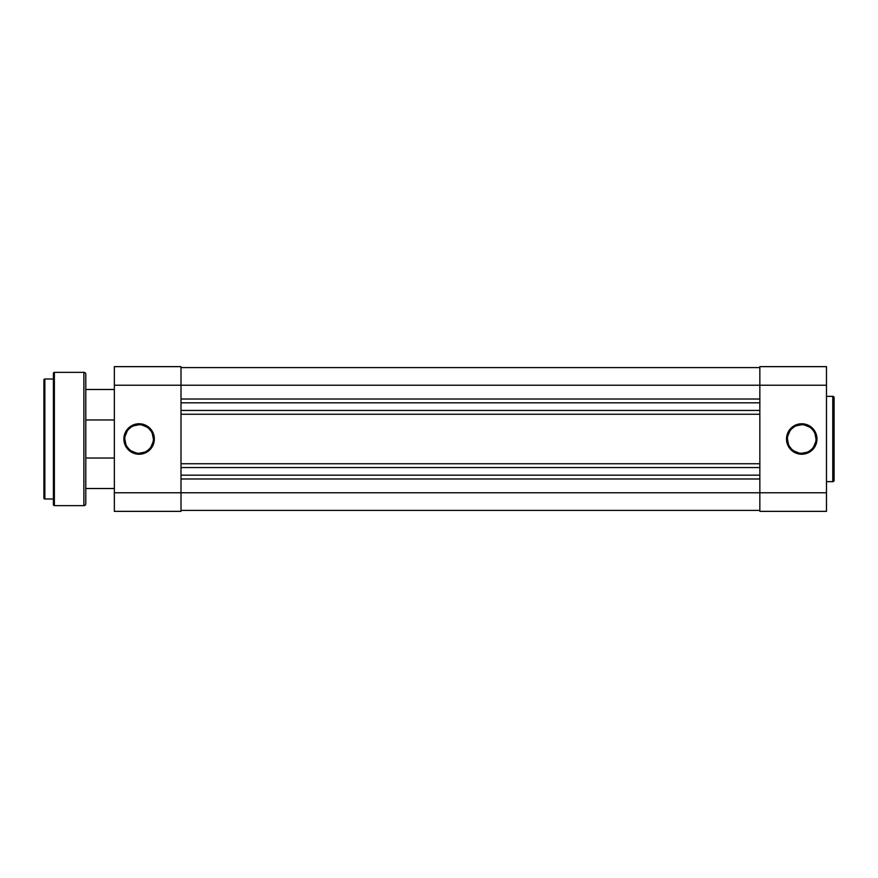 <?xml version="1.0" encoding="UTF-8"?>
<svg xmlns="http://www.w3.org/2000/svg" width="878" height="878" viewBox="0 0 878 878"><rect width="100%" height="100%" fill="white"/><g stroke="black" fill="none" stroke-linecap="round" stroke-linejoin="round"><path stroke-width="1.32" d="M801.735 424.722L801.735 423.767A15.233 15.233 0 0 1 816.968 439A15.233 15.233 0 0 1 801.735 454.233L807.562 453.07L812.501 449.766L815.805 444.828L816.968 439L816.672 436.026L814.4 430.538L810.196 426.335L807.562 424.93L801.735 423.767L798.76 424.063L793.262 426.335L790.957 428.234L787.654 433.172L786.787 436.026L786.787 441.974L787.654 444.828L790.957 449.766L793.262 451.665L798.76 453.937L801.735 454.233L801.735 453.278A14.278 14.278 0 0 0 816.013 439A14.278 14.278 0 0 0 801.735 424.722A14.278 14.278 0 0 0 787.445 439A14.278 14.278 0 0 0 801.735 453.278L801.735 454.233A15.233 15.233 0 0 1 786.501 439A15.233 15.233 0 0 1 801.735 423.767L801.735 424.722A14.278 14.278 0 0 1 816.013 439A14.278 14.278 0 0 1 801.735 453.278A14.278 14.278 0 0 1 787.445 439A14.278 14.278 0 0 1 801.735 424.722L796.269 425.808M834.1 480.321L834.1 397.679A1.328 1.328 0 0 0 832.772 396.351L832.772 481.649A1.328 1.328 0 0 0 834.1 480.321L834.1 397.679A1.328 1.328 0 0 0 832.772 396.351L826.483 396.351L832.772 396.351L832.772 481.649L826.483 481.649L832.772 481.649A1.328 1.328 0 0 0 834.1 480.321L834.1 480.123M826.483 511.358L826.483 366.642L759.843 366.642L759.843 385.212L826.483 385.212L826.483 492.788L759.843 492.788L759.843 385.212L759.843 511.358L826.483 511.358L759.843 511.358L759.843 492.788L181 492.788L826.483 492.788L826.483 511.358M826.483 366.642L759.843 366.642L759.843 385.212L826.483 385.212L826.483 366.642M793.8 427.125L791.638 428.903M789.86 431.065L787.72 436.212M787.445 439L788.532 444.466M789.86 446.935L791.638 449.097M793.8 450.875L798.947 453.004M801.735 453.278L807.2 452.192M809.67 450.875L811.832 449.097M813.61 446.935L815.739 441.788M816.013 439L814.927 433.534M813.61 431.065L811.832 428.903M809.67 427.125L804.511 424.996M181 510.403L759.843 510.403L181 510.403M759.843 478.982L181 478.982L759.843 478.982M759.843 475.174L181 475.174L759.843 475.174M181 467.557L759.843 467.557L181 467.557M181 463.749L759.843 463.749L181 463.749M759.843 414.251L181 414.251L759.843 414.251M759.843 410.443L181 410.443L759.843 410.443M759.843 402.826L181 402.826L759.843 402.826M181 399.018L759.843 399.018L181 399.018M759.843 385.212L181 385.212L759.843 385.212M759.843 367.597L181 367.597L759.843 367.597M124.819 439L123.875 439A15.233 15.233 0 0 1 139.108 423.767A15.233 15.233 0 0 1 154.341 439L153.178 433.172L149.875 428.234L144.936 424.93L139.108 423.767L136.134 424.063L130.646 426.335L128.331 428.234L125.027 433.172L124.16 436.026L124.16 441.974L125.027 444.828L128.331 449.766L130.646 451.665L136.134 453.937L139.108 454.233L144.936 453.07L147.57 451.665L151.773 447.462L154.045 441.974L154.341 439L153.387 439A14.278 14.278 0 0 0 139.108 424.722A14.278 14.278 0 0 0 124.819 439A14.278 14.278 0 0 0 139.108 453.278A14.278 14.278 0 0 0 153.387 439L154.341 439A15.233 15.233 0 0 1 139.108 454.233A15.233 15.233 0 0 1 123.875 439L124.819 439A14.278 14.278 0 0 1 139.108 424.722A14.278 14.278 0 0 1 153.387 439A14.278 14.278 0 0 1 139.108 453.278A14.278 14.278 0 0 1 124.819 439L125.916 444.466M114.349 492.788L114.349 511.358L181 511.358L181 366.642L114.349 366.642L114.349 492.788L114.349 385.212L181 385.212L181 492.788L114.349 492.788L114.349 511.358L181 511.358L181 492.788L114.349 492.788M114.349 385.212L181 385.212L181 366.642L114.349 366.642L114.349 385.212M153.387 439L152.3 433.534M150.983 431.065L149.205 428.903M147.043 427.125L141.896 424.996M139.108 424.722L133.643 425.808M131.173 427.125L129.011 428.903M127.233 431.065L125.093 436.212M127.233 446.935L129.011 449.097M131.173 450.875L136.32 453.004M139.108 453.278L144.574 452.192M147.043 450.875L149.205 449.097M150.983 446.935L153.112 441.788M114.349 458.042L85.792 458.042L114.349 458.042M85.792 488.508L114.349 488.508L85.792 488.508M114.349 389.492L85.792 389.492L114.349 389.492M85.792 419.958L114.349 419.958L85.792 419.958M43.9 379.976L43.9 498.024A0.955 0.955 0 0 0 44.855 498.978L44.855 379.022A0.955 0.955 0 0 0 43.9 379.976L43.9 498.024A0.955 0.955 0 0 0 44.855 498.978L53.415 498.978L44.855 498.978L44.855 379.022L53.415 379.022L44.855 379.022A0.955 0.955 0 0 0 43.9 379.976L43.9 380.262M53.415 373.304L53.415 504.696A0.955 0.955 0 0 0 54.37 505.64L54.37 372.36A0.955 0.955 0 0 0 53.415 373.304L53.415 504.696A0.955 0.955 0 0 0 54.37 505.64L83.882 505.64A1.899 1.899 0 0 0 85.792 503.742L85.792 374.258A1.899 1.899 0 0 0 83.882 372.36L83.882 505.64L83.882 372.36L54.37 372.36L54.37 505.64L83.882 505.64A1.899 1.899 0 0 0 85.792 503.742L85.792 374.258A1.899 1.899 0 0 0 83.882 372.36L54.37 372.36A0.955 0.955 0 0 0 53.415 373.304"/></g></svg>
